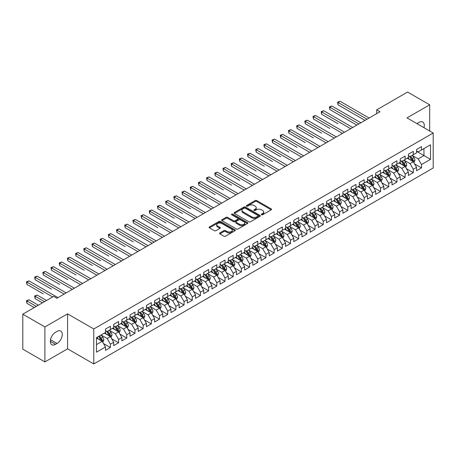 <?xml version="1.0" encoding="UTF-8"?>
<svg xmlns="http://www.w3.org/2000/svg" width="456" height="456" viewBox="0 0 456 456"><rect width="100%" height="100%" fill="white"/><g stroke="black" fill="none" stroke-linecap="round" stroke-linejoin="round"><path stroke-width="0.68" d="M261.55 214.753A0.798 0.462 0 0 0 262.673 214.753L271.212 209.828A1.134 0.655 0 0 0 271.542 209.361A1.134 0.655 0 0 0 271.212 208.899L256.745 200.549A1.134 0.655 0 0 0 255.138 200.549L246.599 205.479A0.798 0.462 0 0 0 246.365 205.804A0.798 0.462 0 0 0 246.599 206.123A0.798 0.462 0 0 0 247.728 206.123L248.833 205.491A3.637 2.098 0 0 1 253.975 205.491L255.178 206.186A3.637 2.098 0 0 1 256.243 207.668A3.637 2.098 0 0 1 255.178 209.156L254.072 209.788A0.798 0.462 0 0 0 253.844 210.113A0.798 0.462 0 0 0 254.072 210.438A0.798 0.462 0 0 0 255.2 210.438L256.306 209.806A3.637 2.098 0 0 1 261.448 209.806L262.65 210.501A3.637 2.098 0 0 1 263.716 211.983A3.637 2.098 0 0 1 262.65 213.471L261.55 214.103A0.798 0.462 0 0 0 261.316 214.428A0.798 0.462 0 0 0 261.55 214.753L261.55 214.103M219.86 232.93A1.134 0.655 0 0 0 219.53 233.392A1.134 0.655 0 0 0 219.86 233.86L223.919 236.202A1.134 0.655 0 0 0 225.526 236.202L235.011 230.725A1.134 0.655 0 0 0 235.342 230.263A1.134 0.655 0 0 0 235.011 229.801L220.544 221.451A1.134 0.655 0 0 0 218.937 221.451L209.458 226.923A1.134 0.655 0 0 0 209.122 227.384A1.134 0.655 0 0 0 209.458 227.852L214.36 230.679A1.134 0.655 0 0 0 215.967 230.679L220.02 228.336A1.134 0.655 0 0 0 220.356 227.875A1.134 0.655 0 0 0 220.02 227.407L217.592 226.005A3.038 1.756 0 0 1 216.703 224.762A3.038 1.756 0 0 1 218.578 223.144A3.038 1.756 0 0 1 221.89 223.525L231.414 229.02A3.038 1.756 0 0 1 232.303 230.263A3.038 1.756 0 0 1 230.428 231.882A3.038 1.756 0 0 1 227.116 231.505L225.526 230.588A1.134 0.655 0 0 0 223.919 230.588L219.86 232.93L219.86 233.86M44.905 326.952L44.905 361.927L67.579 348.834L67.579 313.859L44.905 326.952L22.8 314.19L53.666 296.372L56.937 298.258L379.985 111.748L376.713 109.862L376.713 113.641M67.579 313.859L93.776 328.981L433.2 133.021L433.2 167.996L93.776 363.962L93.776 328.981M429.677 130.986L429.677 104.8L407.003 117.893L433.2 133.021M429.677 104.8L407.573 92.038L376.713 109.862M248.913 221.77A1.134 0.655 0 0 0 250.521 221.77L260 216.298A1.134 0.655 0 0 0 260.336 215.836A1.134 0.655 0 0 0 260 215.369L245.539 207.018A1.134 0.655 0 0 0 243.931 207.018L234.447 212.496A1.134 0.655 0 0 0 234.116 212.958A1.134 0.655 0 0 0 234.447 213.419L248.913 221.77M231.99 214.93A0.798 0.462 0 0 1 232.799 215.038L247.488 223.52L238.021 228.986A1.134 0.655 0 0 1 236.413 228.986L221.952 220.636L226.011 218.31L226.011 217.364L221.952 219.706A1.134 0.655 0 0 0 221.616 220.174A1.134 0.655 0 0 0 221.952 220.636L221.952 219.706M226.011 218.31A1.134 0.655 0 0 1 227.618 218.31L227.618 217.364A1.134 0.655 0 0 0 226.011 217.364M227.618 217.364L233.483 220.75A1.134 0.655 0 0 0 235.091 220.75L237.781 219.199A1.134 0.655 0 0 0 238.112 218.732A1.134 0.655 0 0 0 237.781 218.27L231.676 214.742A0.798 0.462 0 0 1 231.443 214.417A0.798 0.462 0 0 1 231.933 213.995A0.798 0.462 0 0 1 232.799 214.092L247.505 222.585A1.134 0.655 0 0 1 247.836 223.047A1.134 0.655 0 0 1 247.505 223.514L247.505 222.585M416.579 151.312L423.949 155.564L423.949 148.57L430.498 144.791L421.492 149.99L421.492 146.632L416.579 149.465L416.579 152.823L413.307 154.715L413.307 151.358L408.394 154.196L408.394 157.548L405.122 159.44L405.122 156.083L400.208 158.922L400.208 162.279L396.931 164.166L396.931 160.814L392.023 163.647L392.023 167.004L388.746 168.897L388.746 165.539L383.832 168.372L383.832 171.73L380.56 173.622L380.56 170.265L375.647 173.103L375.647 176.455L372.375 178.347L372.375 174.99L367.462 177.829L367.462 181.186L364.184 183.073L364.184 179.715L359.277 182.554L359.277 185.911L355.999 187.798L355.999 184.446L351.086 187.279L351.086 190.636L347.814 192.529L347.814 189.172L342.901 192.005L342.901 195.362L339.623 197.254L339.623 193.897L334.715 196.735L334.715 200.087L331.438 201.98L331.438 198.622L326.524 201.461L326.524 204.818L323.253 206.705L323.253 203.353L318.339 206.186L318.339 209.543L315.067 211.436L315.067 208.078L310.154 210.911L310.154 214.269L306.877 216.161L306.877 212.804L301.969 215.642L301.969 218.994L298.691 220.886L298.691 217.529L293.778 220.368L293.778 223.725L290.506 225.612L290.506 222.254L285.593 225.093L285.593 228.45L282.321 230.337L282.321 226.985L277.408 229.818L277.408 233.176L274.13 235.068L274.13 231.711L269.222 234.544L269.222 237.901L265.945 239.793L265.945 236.436L261.031 239.275L261.031 242.626L257.76 244.519L257.76 241.161L252.846 244L252.846 247.357L249.575 249.244L249.575 245.892L244.661 248.725L244.661 252.082L241.384 253.975L241.384 250.618L236.476 253.45L236.476 256.808L233.198 258.7L233.198 255.343L228.285 258.181L228.285 261.533L225.013 263.425L225.013 260.068L220.1 262.907L220.1 266.264L216.822 268.151L216.822 264.793L211.915 267.632L211.915 270.989L208.637 272.876L208.637 269.524L203.724 272.357L203.724 275.715L200.452 277.607L200.452 274.25L195.538 277.083L195.538 280.44L192.267 282.332L192.267 278.975L187.353 281.814L187.353 285.165L184.076 287.058L184.076 283.7L179.168 286.539L179.168 289.896L175.891 291.783L175.891 288.431L170.977 291.264L170.977 294.622L167.705 296.514L167.705 293.157L162.792 295.99L162.792 299.347L159.52 301.239L159.52 297.882L154.607 300.721L154.607 304.072L151.329 305.965L151.329 302.607L146.422 305.446L146.422 308.803L143.144 310.69L143.144 307.333L138.231 310.171L138.231 313.528L134.959 315.415L134.959 312.064L130.046 314.897L130.046 318.254L126.774 320.146L126.774 316.789L121.86 319.622L121.86 322.979L118.583 324.872L118.583 321.514L113.675 324.353L113.675 327.704L110.398 329.597L110.398 326.239L105.484 329.078L105.484 332.435L96.478 337.634L96.478 352.192L105.484 346.993L102.212 341.322L96.478 338.01M430.498 144.791L430.498 159.349L421.492 164.548L418.22 158.876L412.281 155.445M414.578 163.909L421.492 167.899L421.492 164.548M421.492 167.899L416.579 170.738L416.579 167.38L413.307 169.273L410.029 163.601L404.096 160.176M406.387 168.635L413.307 172.63L413.307 169.273M413.307 172.63L408.394 175.463L408.394 172.106L405.122 173.998L401.844 168.327L395.911 164.901M398.202 173.36L405.122 177.355L405.122 173.998M405.122 177.355L400.208 180.188L400.208 176.837L396.931 178.724L393.659 173.052L387.725 169.626M390.017 178.085L396.931 182.081L396.931 178.724M396.931 182.081L392.023 184.919L392.023 181.562L388.746 183.454L385.474 177.783L379.534 174.352M381.826 182.816L388.746 186.806L388.746 183.454M388.746 186.806L383.832 189.645L383.832 186.287L380.56 188.18L377.283 182.508L371.349 179.083M373.641 187.541L380.56 191.537L380.56 188.18M380.56 191.537L375.647 194.37L375.647 191.013L372.375 192.905L369.098 187.234L363.164 183.808M365.455 192.267L372.375 196.262L372.375 192.905M372.375 196.262L367.462 199.095L367.462 195.744L364.184 197.63L360.913 191.959L354.973 188.533M357.27 196.992L364.184 200.988L364.184 197.63M364.184 200.988L359.277 203.826L359.277 200.469L355.999 202.356L352.727 196.684L346.788 193.258M349.079 201.723L355.999 205.713L355.999 202.356M355.999 205.713L351.086 208.552L351.086 205.194L347.814 207.087L344.536 201.415L338.603 197.984M340.894 206.448L347.814 210.438L347.814 207.087M347.814 210.438L342.901 213.277L342.901 209.92L339.623 211.812L336.351 206.14L330.418 202.715M332.709 211.174L339.623 215.169L339.623 211.812M339.623 215.169L334.715 218.002L334.715 214.645L331.438 216.537L328.166 210.866L322.227 207.44M324.524 215.899L331.438 219.895L331.438 216.537M331.438 219.895L326.524 222.727L326.524 219.376L323.253 221.263L319.975 215.591L314.041 212.165M316.333 220.624L323.253 224.62L323.253 221.263M323.253 224.62L318.339 227.458L318.339 224.101L315.067 225.994L311.79 220.322L305.856 216.891M308.148 225.355L315.067 229.345L315.067 225.994M315.067 229.345L310.154 232.184L310.154 228.826L306.877 230.719L303.605 225.047L297.671 221.622M299.962 230.08L306.877 234.076L306.877 230.719M306.877 234.076L301.969 236.909L301.969 233.552L298.691 235.444L295.42 229.773L289.48 226.347M291.777 234.806L298.691 238.801L298.691 235.444M298.691 238.801L293.778 241.634L293.778 238.283L290.506 240.169L287.229 234.498L281.295 231.072M283.586 239.531L290.506 243.527L290.506 240.169M290.506 243.527L285.593 246.365L285.593 243.008L282.321 244.895L279.043 239.223L273.11 235.798M275.401 244.262L282.321 248.252L282.321 244.895M282.321 248.252L277.408 251.091L277.408 247.733L274.13 249.626L270.858 243.954L264.925 240.523M267.216 248.987L274.13 252.977L274.13 249.626M274.13 252.977L269.222 255.816L269.222 252.459L265.945 254.351L262.673 248.68L256.734 245.254M259.025 253.713L265.945 257.708L265.945 254.351M265.945 257.708L261.031 260.541L261.031 257.184L257.76 259.076L254.482 253.405L248.548 249.979M250.84 258.438L257.76 262.434L257.76 259.076M257.76 262.434L252.846 265.267L252.846 261.915L249.575 263.802L246.297 258.13L240.363 254.704M242.655 263.163L249.575 267.159L249.575 263.802M249.575 267.159L244.661 269.998L244.661 266.64L241.384 268.533L238.112 262.861L232.172 259.43M234.469 267.894L241.384 271.884L241.384 268.533M241.384 271.884L236.476 274.723L236.476 271.366L233.198 273.258L229.927 267.586L223.987 264.161M226.279 272.62L233.198 276.615L233.198 273.258M233.198 276.615L228.285 279.448L228.285 276.091L225.013 277.983L221.736 272.312L215.802 268.886M218.093 277.345L225.013 281.341L225.013 277.983M225.013 281.341L220.1 284.173L220.1 280.822L216.822 282.709L213.55 277.037L207.617 273.611M209.908 282.07L216.822 286.066L216.822 282.709M216.822 286.066L211.915 288.904L211.915 285.547L208.637 287.434L205.365 281.762L199.426 278.337M201.723 286.801L208.637 290.791L208.637 287.434M208.637 290.791L203.724 293.63L203.724 290.272L200.452 292.165L197.174 286.493L191.241 283.062M193.532 291.526L200.452 295.517L200.452 292.165M200.452 295.517L195.538 298.355L195.538 294.998L192.267 296.89L188.989 291.219L183.055 287.793M185.347 296.252L192.267 300.248L192.267 296.89M192.267 300.248L187.353 303.08L187.353 299.723L184.076 301.615L180.804 295.944L174.87 292.518M177.162 300.977L184.076 304.973L184.076 301.615M184.076 304.973L179.168 307.806L179.168 304.454L175.891 306.341L172.619 300.669L166.679 297.244M168.976 305.702L175.891 309.698L175.891 306.341M175.891 309.698L170.977 312.537L170.977 309.179L167.705 311.072L164.428 305.395L158.494 301.969M160.786 310.433L167.705 314.423L167.705 311.072M167.705 314.423L162.792 317.262L162.792 313.905L159.52 315.797L156.243 310.126L150.309 306.7M152.6 315.159L159.52 319.154L159.52 315.797M159.52 319.154L154.607 321.987L154.607 318.63L151.329 320.522L148.057 314.851L142.124 311.425M144.415 319.884L151.329 323.88L151.329 320.522M151.329 323.88L146.422 326.713L146.422 323.361L143.144 325.248L139.872 319.576L133.933 316.15M136.224 324.609L143.144 328.605L143.144 325.248M143.144 328.605L138.231 331.444L138.231 328.086L134.959 329.973L131.681 324.301L125.748 320.876M128.039 329.34L134.959 333.33L134.959 329.973M134.959 333.33L130.046 336.169L130.046 332.812L126.774 334.704L123.496 329.032L117.562 325.601M119.854 334.066L126.774 338.056L126.774 334.704M126.774 338.056L121.86 340.894L121.86 337.537L118.583 339.429L115.311 333.758L109.372 330.332M111.669 338.791L118.583 342.787L118.583 339.429M118.583 342.787L113.675 345.619L113.675 342.262L110.398 344.155L107.126 338.483L101.186 335.057M103.478 343.516L110.398 347.512L110.398 344.155M110.398 347.512L105.484 350.345L105.484 346.993M105.484 330.543L107.126 331.489L110.398 329.597M96.478 344.628L102.212 341.322M113.675 325.818L115.311 326.764L118.583 324.872M107.126 338.483L110.398 336.591L104.338 333.097M113.675 342.262L110.398 336.591M121.86 321.087L123.496 322.033L126.774 320.146M115.311 333.758L118.583 331.865L112.524 328.366M121.86 337.537L118.583 331.865M130.046 316.361L131.681 317.308L134.959 315.415M123.496 329.032L126.774 327.14L120.715 323.64M130.046 332.812L126.774 327.14M138.231 311.636L139.872 312.582L143.144 310.69M131.681 324.301L134.959 322.415L128.9 318.915M138.231 328.086L134.959 322.415M146.422 306.911L148.057 307.857L151.329 305.965M139.872 319.576L143.144 317.684L137.085 314.19M146.422 323.361L143.144 317.684M154.607 302.185L156.243 303.126L159.52 301.239M148.057 314.851L151.329 312.958L145.276 309.464M154.607 318.63L151.329 312.958M162.792 297.454L164.428 298.401L167.705 296.514M156.243 310.126L159.52 308.233L153.461 304.733M162.792 313.905L159.52 308.233M170.977 292.729L172.619 293.675L175.891 291.783M164.428 305.395L167.705 303.508L161.646 300.008M170.977 309.179L167.705 303.508M179.168 288.004L180.804 288.95L184.076 287.058M172.619 300.669L175.891 298.783L169.831 295.283M179.168 304.454L175.891 298.783M187.353 283.279L188.989 284.225L192.267 282.332M180.804 295.944L184.076 294.052L178.022 290.557M187.353 299.723L184.076 294.052M195.538 278.553L197.174 279.494L200.452 277.607M188.989 291.219L192.267 289.326L186.208 285.832M195.538 294.998L192.267 289.326M203.724 273.822L205.365 274.768L208.637 272.876M197.174 286.493L200.452 284.601L194.393 281.101M203.724 290.272L200.452 284.601M211.915 269.097L213.55 270.043L216.822 268.151M205.365 281.762L208.637 279.876L202.578 276.376M211.915 285.547L208.637 279.876M220.1 264.372L221.736 265.318L225.013 263.425M213.55 277.037L216.822 275.145L210.769 271.651M220.1 280.822L216.822 275.145M228.285 259.646L229.927 260.587L233.198 258.7M221.736 272.312L225.013 270.419L218.954 266.925M228.285 276.091L225.013 270.419M236.476 254.915L238.112 255.862L241.384 253.975M229.927 267.586L233.198 265.694L227.139 262.194M236.476 271.366L233.198 265.694M244.661 250.19L246.297 251.136L249.575 249.244M238.112 262.861L241.384 260.969L235.325 257.469M244.661 266.64L241.384 260.969M252.846 245.465L254.482 246.411L257.76 244.519M246.297 258.13L249.575 256.243L243.515 252.744M252.846 261.915L249.575 256.243M261.031 240.739L262.673 241.686L265.945 239.793M254.482 253.405L257.76 251.512L251.701 248.018M261.031 257.184L257.76 251.512M269.222 236.014L270.858 236.955L274.13 235.068M262.673 248.68L265.945 246.787L259.886 243.293M269.222 252.459L265.945 246.787M277.408 231.283L279.043 232.229L282.321 230.337M270.858 243.954L274.13 242.062L268.071 238.562M277.408 247.733L274.13 242.062M285.593 226.558L287.229 227.504L290.506 225.612M279.043 239.223L282.321 237.337L276.262 233.837M285.593 243.008L282.321 237.337M293.778 221.833L295.42 222.779L298.691 220.886M287.229 234.498L290.506 232.606L284.447 229.111M293.778 238.283L290.506 232.606M301.969 217.107L303.605 218.048L306.877 216.161M295.42 229.773L298.691 227.88L292.632 224.386M301.969 233.552L298.691 227.88M310.154 212.376L311.79 213.322L315.067 211.436M303.605 225.047L306.877 223.155L300.823 219.655M310.154 228.826L306.877 223.155M318.339 207.651L319.975 208.597L323.253 206.705M311.79 220.322L315.067 218.43L309.008 214.93M318.339 224.101L315.067 218.43M326.524 202.926L328.166 203.872L331.438 201.98M319.975 215.591L323.253 213.704L317.194 210.205M326.524 219.376L323.253 213.704M334.715 198.2L336.351 199.147L339.623 197.254M328.166 210.866L331.438 208.973L325.379 205.479M334.715 214.645L331.438 208.973M342.901 193.475L344.536 194.416L347.814 192.529M336.351 206.14L339.623 204.248L333.57 200.754M342.901 209.92L339.623 204.248M351.086 188.744L352.727 189.69L355.999 187.798M344.536 201.415L347.814 199.523L341.755 196.023M351.086 205.194L347.814 199.523M359.277 184.019L360.913 184.965L364.184 183.073M352.727 196.684L355.999 194.797L349.94 191.298M359.277 200.469L355.999 194.797M367.462 179.293L369.098 180.24L372.375 178.347M360.913 191.959L364.184 190.072L358.125 186.572M367.462 195.744L364.184 190.072M375.647 174.568L377.283 175.509L380.56 173.622M369.098 187.234L372.375 185.341L366.316 181.847M375.647 191.013L372.375 185.341M383.832 169.837L385.474 170.783L388.746 168.897M377.283 182.508L380.56 180.616L374.501 177.116M383.832 186.287L380.56 180.616M392.023 165.112L393.659 166.058L396.931 164.166M385.474 177.783L388.746 175.891L382.687 172.391M392.023 181.562L388.746 175.891M400.208 160.387L401.844 161.333L405.122 159.44M393.659 173.052L396.931 171.165L390.872 167.665M400.208 176.837L396.931 171.165M408.394 155.661L410.029 156.607L413.307 154.715M401.844 168.327L405.122 166.434L399.063 162.94M408.394 172.106L405.122 166.434M416.579 150.936L418.22 151.876L421.492 149.99M410.029 163.601L413.307 161.709L407.248 158.215M416.579 167.38L413.307 161.709M22.8 314.19L22.8 349.165L44.905 361.927M67.579 348.834L93.776 363.962M418.22 158.876L423.949 155.564L430.498 159.349M423.955 127.68A7.41 4.281 120 0 0 422.74 122.02A7.41 4.281 120 0 0 419.035 122.385L417.565 123.234A7.41 4.281 120 0 0 416.944 123.633M55.546 332.242A7.41 4.281 120 0 0 50.707 338.774A7.41 4.281 120 0 0 51.841 344.713A7.41 4.281 120 0 0 55.546 344.343L57.023 343.493A7.41 4.281 120 0 0 61.862 336.961A7.41 4.281 120 0 0 60.728 331.027A7.41 4.281 120 0 0 57.023 331.392L55.546 332.242M261.864 214.867L262.65 214.411A3.637 2.098 0 0 0 263.716 212.929L263.716 211.983M256.243 207.668L256.243 208.614A3.637 2.098 0 0 1 255.178 210.096L254.391 210.552M271.195 209.834L256.745 201.495A1.134 0.655 0 0 0 255.138 201.495L246.918 206.237M259.988 216.309L245.539 207.964A1.134 0.655 0 0 0 243.931 207.964L234.464 213.431M257.993 216.161A0.798 0.462 0 0 0 258.227 215.836A0.798 0.462 0 0 0 257.993 215.511L245.294 208.181A0.798 0.462 0 0 0 244.171 208.181L243.002 208.854A3.637 2.098 0 0 0 241.942 210.336A3.637 2.098 0 0 0 243.002 211.823L251.683 216.834A3.637 2.098 0 0 0 256.825 216.834L257.993 216.161L257.993 217.102A0.798 0.462 0 0 0 258.227 216.777L258.227 215.836M241.942 210.336L241.942 211.282A3.637 2.098 0 0 0 243.002 212.764L243.002 211.823M257.993 217.102L256.825 217.774A3.637 2.098 0 0 1 251.683 217.774L243.002 212.764M227.618 218.31L233.483 221.696A1.134 0.655 0 0 0 235.091 221.696L237.781 220.145A1.134 0.655 0 0 0 238.112 219.678L238.112 218.732M239.571 224.266A3.038 1.756 0 0 0 242.883 224.648A3.038 1.756 0 0 0 244.758 223.024A3.038 1.756 0 0 0 243.869 221.787L240.511 219.849A1.134 0.655 0 0 0 238.904 219.849L236.214 221.399A1.134 0.655 0 0 0 235.883 221.867A1.134 0.655 0 0 0 236.214 222.328L239.571 224.266L239.571 225.213A3.038 1.756 0 0 0 242.883 225.595A3.038 1.756 0 0 0 244.758 223.97L244.758 223.024M235.883 221.867L235.883 222.813A1.134 0.655 0 0 0 236.214 223.275L236.214 222.328M239.571 225.213L236.214 223.275M232.303 230.263L232.303 231.209A3.038 1.756 0 0 1 230.428 232.828A3.038 1.756 0 0 1 227.116 232.452L225.526 231.534A1.134 0.655 0 0 0 223.919 231.534L219.877 233.865M216.703 224.762L216.703 225.709A3.038 1.756 0 0 0 217.592 226.951L217.592 226.005M220.02 227.407L220.02 228.336L217.592 226.951M234.994 230.736L220.544 222.391A1.134 0.655 0 0 0 218.937 222.391L209.469 227.857M413.911 162.758L414.926 160.284A3.067 1.773 -120 0 0 413.945 157.668L412.207 155.348M409.437 159.475L408.114 157.713M338.016 123.724L321.64 114.268L321.64 111.908L323.686 110.722L352.722 127.492M412.726 161.378L413.273 160.415A3.067 1.773 -120 0 0 412.395 158.568L410.651 156.248M409.659 156.391L411.808 159.258A1.562 0.901 60 0 1 412.093 159.731L413.273 160.415M409.123 156.077L411.409 159.133A3.067 1.773 60 0 1 412.287 160.979L412.349 161.156M367.051 119.215L338.016 102.452L340.062 101.272L369.098 118.036M365.005 120.401L338.016 104.817L338.016 102.452L337.565 102.195L340.062 101.272M338.016 104.817L337.565 102.195M405.726 167.489L406.741 165.009A3.067 1.773 -120 0 0 405.76 162.399L404.022 160.073M401.251 164.206L399.929 162.439M329.825 128.449L313.454 118.993L313.454 116.633L315.501 115.453L344.536 132.217M404.54 166.104L405.082 165.14A3.067 1.773 -120 0 0 404.204 163.294L402.466 160.974M401.474 161.116L403.623 163.983A1.562 0.901 60 0 1 403.908 164.462L405.082 165.14M400.932 160.808L403.224 163.864A3.067 1.773 60 0 1 404.101 165.705L404.164 165.887M397.541 172.214L398.555 169.735A3.067 1.773 -120 0 0 397.575 167.124L395.837 164.804M393.066 168.931L391.744 167.164M321.64 133.175L305.263 123.724L305.263 121.359L307.315 120.179L336.351 136.942M396.355 170.829L396.897 169.866A3.067 1.773 -120 0 0 396.019 168.019L394.28 165.699M393.289 165.841L395.437 168.714A1.562 0.901 60 0 1 395.717 169.187L396.897 169.866M392.747 165.534L395.038 168.589A3.067 1.773 60 0 1 395.916 170.436L395.979 170.612M358.866 123.946L329.825 107.177L331.871 105.997L360.913 122.761M356.82 125.126L329.825 109.543L329.825 107.177L329.375 106.921L331.871 105.997M329.825 109.543L329.375 106.921M350.675 128.672L321.189 111.646L323.686 110.722M321.64 114.268L321.189 111.646M389.35 176.939L390.364 174.46A3.067 1.773 -120 0 0 389.39 171.849L387.651 169.529M384.875 173.656L383.553 171.889M313.454 137.9L297.078 128.449L297.078 126.084L299.125 124.904L328.166 141.668M388.17 175.554L388.712 174.591A3.067 1.773 -120 0 0 387.834 172.75L386.095 170.424M385.098 170.572L387.247 173.44A1.562 0.901 60 0 1 387.532 173.913L388.712 174.591M384.562 170.259L386.848 173.314A3.067 1.773 60 0 1 387.725 175.161L387.788 175.338M381.165 181.665L382.179 179.191A3.067 1.773 -120 0 0 381.199 176.575L379.46 174.255M376.69 178.381L375.368 176.62M305.263 142.631L288.893 133.175L288.893 130.815L290.939 129.629L319.975 146.393M379.979 180.285L380.526 179.322A3.067 1.773 -120 0 0 379.643 177.475L377.904 175.155M376.912 175.298L379.061 178.165A1.562 0.901 60 0 1 379.346 178.638L380.526 179.322M376.377 174.984L378.662 178.04A3.067 1.773 60 0 1 379.54 179.886L379.603 180.063M342.49 133.397L313.004 116.371L315.501 115.453M313.454 118.993L313.004 116.371M334.305 138.122L304.813 121.096L307.315 120.179M305.263 123.724L304.813 121.096M372.979 186.39L373.994 183.916A3.067 1.773 -120 0 0 373.014 181.3L371.275 178.98M368.505 183.107L367.183 181.345M297.078 147.356L280.708 137.9L280.708 135.54L282.754 134.355L311.79 151.124M371.794 185.011L372.335 184.047A3.067 1.773 -120 0 0 371.458 182.2L369.719 179.881M368.727 180.023L370.876 182.89A1.562 0.901 60 0 1 371.161 183.363L372.335 184.047M368.186 179.71L370.477 182.77A3.067 1.773 60 0 1 371.355 184.612L371.418 184.788M326.12 142.853L296.628 125.827L299.125 124.904M297.078 128.449L296.628 125.827M364.794 191.121L365.809 188.641A3.067 1.773 -120 0 0 364.828 186.031L363.09 183.705M360.32 187.838L358.997 186.071M288.893 152.082L272.517 142.631L272.517 140.266L274.563 139.086L303.605 155.849M363.609 189.736L364.15 188.773A3.067 1.773 -120 0 0 363.272 186.926L361.534 184.606M360.542 184.748L362.691 187.615A1.562 0.901 60 0 1 362.97 188.094L364.15 188.773M360.001 184.441L362.292 187.496A3.067 1.773 60 0 1 363.17 189.343L363.232 189.519M317.929 147.579L288.443 130.553L290.939 129.629M288.893 133.175L288.443 130.553M356.603 195.846L357.618 193.367A3.067 1.773 -120 0 0 356.643 190.756L354.899 188.436M352.129 192.563L350.806 190.796M280.708 156.807L264.332 147.356L264.332 144.991L266.378 143.811L295.42 160.575M355.423 194.461L355.965 193.498A3.067 1.773 -120 0 0 355.087 191.651L353.349 189.331M352.351 189.479L354.5 192.346A1.562 0.901 60 0 1 354.785 192.82L355.965 193.498M351.815 189.166L354.101 192.221A3.067 1.773 60 0 1 354.979 194.068L355.042 194.245M348.418 200.572L349.433 198.092A3.067 1.773 -120 0 0 348.452 195.481L346.714 193.162M343.944 197.288L342.621 195.521M272.517 161.538L256.147 152.082L256.147 149.716L258.193 148.536L287.229 165.3M347.233 199.186L347.774 198.223A3.067 1.773 -120 0 0 346.896 196.382L345.158 194.056M344.166 194.205L346.315 197.072A1.562 0.901 60 0 1 346.6 197.545L347.774 198.223M343.625 193.891L345.916 196.946A3.067 1.773 60 0 1 346.794 198.793L346.856 198.97M340.233 205.297L341.248 202.823A3.067 1.773 -120 0 0 340.267 200.207L338.529 197.887M335.758 202.014L334.436 200.252M264.332 166.263L247.961 156.807L247.961 154.447L250.008 153.262L279.043 170.031M339.047 203.917L339.589 202.954A3.067 1.773 -120 0 0 338.711 201.107L336.973 198.787M335.981 198.93L338.13 201.797A1.562 0.901 60 0 1 338.415 202.27L339.589 202.954M335.439 198.616L337.731 201.672A3.067 1.773 60 0 1 338.608 203.518L338.671 203.695M332.048 210.022L333.062 207.548A3.067 1.773 -120 0 0 332.082 204.938L330.343 202.612M327.568 206.745L326.251 204.978M256.147 170.989L239.77 161.532L239.77 159.172L241.817 157.993L270.858 174.756M330.862 208.643L331.404 207.679A3.067 1.773 -120 0 0 330.526 205.833L328.787 203.513M327.796 203.655L329.939 206.522A1.562 0.901 60 0 1 330.224 207.001L331.404 207.679M327.254 203.347L329.545 206.403A3.067 1.773 60 0 1 330.423 208.244L330.48 208.426M323.857 214.753L324.872 212.274A3.067 1.773 -120 0 0 323.897 209.663L322.153 207.343M319.382 211.47L318.06 209.703M247.961 175.714L231.585 166.263L231.585 163.898L233.632 162.718L262.673 179.482M322.677 213.368L323.218 212.405A3.067 1.773 -120 0 0 322.341 210.558L320.602 208.238M319.605 208.381L321.754 211.253A1.562 0.901 60 0 1 322.039 211.726L323.218 212.405M319.069 208.073L321.355 211.128A3.067 1.773 60 0 1 322.232 212.975L322.295 213.151M315.672 219.478L316.686 216.999A3.067 1.773 -120 0 0 315.706 214.388L313.967 212.069M311.197 216.195L309.875 214.428M239.77 180.439L223.4 170.989L223.4 168.623L225.446 167.443L254.482 184.207M314.486 218.093L315.028 217.13A3.067 1.773 -120 0 0 314.15 215.289L312.411 212.963M311.419 213.112L313.568 215.979A1.562 0.901 60 0 1 313.853 216.452L315.028 217.13M310.878 212.798L313.169 215.853A3.067 1.773 60 0 1 314.047 217.7L314.11 217.877M307.486 224.204L308.501 221.73A3.067 1.773 -120 0 0 307.521 219.114L305.782 216.794M303.012 220.921L301.69 219.159M231.585 185.17L215.215 175.714L215.215 173.354L217.261 172.168L246.297 188.932M306.301 222.819L306.842 221.861A3.067 1.773 -120 0 0 305.965 220.014L304.226 217.694M303.234 217.837L305.383 220.704A1.562 0.901 60 0 1 305.662 221.177L306.842 221.861M302.693 217.523L304.984 220.579A3.067 1.773 60 0 1 305.862 222.425L305.925 222.602M299.296 228.929L300.31 226.455A3.067 1.773 -120 0 0 299.335 223.839L297.597 221.519M294.821 225.646L293.499 223.885M223.4 189.895L207.024 180.439L207.024 178.079L209.07 176.894L238.112 193.663M298.116 227.55L298.657 226.586A3.067 1.773 -120 0 0 297.779 224.74L296.041 222.42M295.049 222.562L297.192 225.429A1.562 0.901 60 0 1 297.477 225.902L298.657 226.586M294.508 222.249L296.793 225.31A3.067 1.773 60 0 1 297.677 227.151L297.734 227.327M291.11 233.66L292.125 231.181A3.067 1.773 -120 0 0 291.145 228.57L289.406 226.244M286.636 230.377L285.313 228.61M215.215 194.621L198.839 185.17L198.839 182.805L200.885 181.625L229.927 198.388M289.925 232.275L290.472 231.312A3.067 1.773 -120 0 0 289.594 229.465L287.85 227.145M286.858 227.287L289.007 230.155A1.562 0.901 60 0 1 289.292 230.633L290.472 231.312M286.322 226.98L288.608 230.035A3.067 1.773 60 0 1 289.486 231.882L289.549 232.058M309.744 152.304L280.258 135.278L282.754 134.355M280.708 137.9L280.258 135.278M301.558 157.029L272.067 140.003L274.563 139.086M272.517 142.631L272.067 140.003M293.373 161.755L263.881 144.734L266.378 143.811M264.332 147.356L263.881 144.734M285.182 166.486L255.696 149.46L258.193 148.536M256.147 152.082L255.696 149.46M276.997 171.211L247.511 154.185L250.008 153.262M247.961 156.807L247.511 154.185M268.812 175.936L239.32 158.91L241.817 157.993M239.77 161.532L239.32 158.91M260.627 180.661L231.135 163.636L233.632 162.718M231.585 166.263L231.135 163.636M252.436 185.392L222.95 168.367L225.446 167.443M223.4 170.989L222.95 168.367M244.251 190.118L214.765 173.092L217.261 172.168M215.215 175.714L214.765 173.092M282.925 238.385L283.94 235.906A3.067 1.773 -120 0 0 282.959 233.295L281.221 230.975M278.451 235.102L277.128 233.335M207.024 199.346L190.654 189.895L190.654 187.53L192.7 186.35L221.736 203.114M281.74 237L282.281 236.037A3.067 1.773 -120 0 0 281.403 234.19L279.665 231.87M278.673 232.018L280.822 234.886A1.562 0.901 60 0 1 281.107 235.359L282.281 236.037M278.131 231.705L280.423 234.76A3.067 1.773 60 0 1 281.301 236.607L281.363 236.784M236.065 194.843L206.574 177.817L209.07 176.894M207.024 180.439L206.574 177.817M274.74 243.111L275.755 240.631A3.067 1.773 -120 0 0 274.774 238.021L273.036 235.701M270.265 239.827L268.943 238.06M198.839 204.077L182.463 194.621L182.463 192.255L184.515 191.075L213.55 207.839M273.554 241.726L274.096 240.762A3.067 1.773 -120 0 0 273.218 238.921L271.48 236.596M270.488 236.744L272.637 239.611A1.562 0.901 60 0 1 272.916 240.084L274.096 240.762M269.946 236.43L272.238 239.485A3.067 1.773 60 0 1 273.115 241.332L273.178 241.509M227.875 199.568L198.388 182.542L200.885 181.625M198.839 185.17L198.388 182.542M266.549 247.836L267.564 245.362A3.067 1.773 -120 0 0 266.589 242.746L264.85 240.426M262.075 244.553L260.752 242.791M190.654 208.802L174.277 199.346L174.277 196.986L176.324 195.801L205.365 212.57M265.369 246.457L265.911 245.493A3.067 1.773 -120 0 0 265.033 243.646L263.294 241.327M262.297 241.469L264.446 244.336A1.562 0.901 60 0 1 264.731 244.809L265.911 245.493M261.761 241.156L264.047 244.211A3.067 1.773 60 0 1 264.925 246.058L264.987 246.234M219.689 204.294L190.203 187.273L192.7 186.35M190.654 189.895L190.203 187.273M258.364 252.561L259.378 250.087A3.067 1.773 -120 0 0 258.398 247.477L256.66 245.151M253.889 249.278L252.567 247.517M182.463 213.528L166.092 204.071L166.092 201.712L168.139 200.532L197.174 217.295M257.178 251.182L257.725 250.219A3.067 1.773 -120 0 0 256.842 248.372L255.103 246.052M254.112 246.194L256.261 249.061A1.562 0.901 60 0 1 256.546 249.54L257.725 250.219M253.576 245.887L255.862 248.942A3.067 1.773 60 0 1 256.739 250.783L256.802 250.965M211.504 209.025L182.012 191.999L184.515 191.075M182.463 194.621L182.012 191.999M250.179 257.292L251.193 254.813A3.067 1.773 -120 0 0 250.213 252.202L248.474 249.882M245.704 254.009L244.382 252.242M174.277 218.253L157.907 208.802L157.907 206.437L159.953 205.257L188.989 222.021M248.993 255.907L249.535 254.944A3.067 1.773 -120 0 0 248.657 253.097L246.918 250.777M245.926 250.92L248.075 253.787A1.562 0.901 60 0 1 248.36 254.266L249.535 254.944M245.385 250.612L247.676 253.667A3.067 1.773 60 0 1 248.554 255.514L248.617 255.691M203.319 213.75L173.827 196.724L176.324 195.801M174.277 199.346L173.827 196.724M241.993 262.018L243.008 259.538A3.067 1.773 -120 0 0 242.028 256.927L240.289 254.608M237.519 258.734L236.197 256.967M166.092 222.978L149.716 213.528L149.716 211.162L151.762 209.982L180.804 226.746M240.808 260.632L241.349 259.669A3.067 1.773 -120 0 0 240.472 257.828L238.733 255.502M237.741 255.651L239.89 258.518A1.562 0.901 60 0 1 240.169 258.991L241.349 259.669M237.2 255.337L239.491 258.392A3.067 1.773 60 0 1 240.369 260.239L240.432 260.416M195.128 218.475L165.642 201.449L168.139 200.532M166.092 204.071L165.642 201.449M233.803 266.743L234.817 264.269A3.067 1.773 -120 0 0 233.842 261.653L232.098 259.333M229.328 263.46L228.006 261.698M157.907 227.709L141.531 218.253L141.531 215.893L143.577 214.708L172.619 231.471M232.623 265.358L233.164 264.4A3.067 1.773 -120 0 0 232.286 262.553L230.548 260.233M229.55 260.376L231.699 263.243A1.562 0.901 60 0 1 231.984 263.716L233.164 264.4M229.015 260.062L231.3 263.118A3.067 1.773 60 0 1 232.178 264.964L232.241 265.141M186.943 223.201L157.457 206.175L159.953 205.257M157.907 208.802L157.457 206.175M225.617 271.468L226.632 268.994A3.067 1.773 -120 0 0 225.652 266.378L223.913 264.058M221.143 268.185L219.82 266.424M149.716 232.435L133.346 222.978L133.346 220.618L135.392 219.433L164.428 236.202M224.432 270.089L224.973 269.125A3.067 1.773 -120 0 0 224.095 267.279L222.357 264.959M221.365 265.101L223.514 267.968A1.562 0.901 60 0 1 223.799 268.441L224.973 269.125M220.824 264.788L223.115 267.849A3.067 1.773 60 0 1 223.993 269.69L224.056 269.866M178.758 227.932L149.266 210.906L151.762 209.982M149.716 213.528L149.266 210.906M217.432 276.199L218.447 273.72A3.067 1.773 -120 0 0 217.466 271.109L215.728 268.784M212.958 272.916L211.635 271.149M141.531 237.16L152.15 243.293M216.247 274.814L216.788 273.851A3.067 1.773 -120 0 0 215.91 272.004L214.172 269.684M213.18 269.827L215.329 272.694A1.562 0.901 60 0 1 215.614 273.172L216.788 273.851M212.638 269.519L214.93 272.574A3.067 1.773 60 0 1 215.808 274.415L215.87 274.597M170.572 232.657L141.081 215.631L143.577 214.708M141.531 218.253L141.081 215.631M209.247 280.924L210.262 278.445A3.067 1.773 -120 0 0 209.281 275.834L207.543 273.514M204.767 277.641L203.45 275.874M133.346 241.885L116.97 232.435L116.97 230.069L119.016 228.889L148.057 245.653M208.061 279.539L208.603 278.576A3.067 1.773 -120 0 0 207.725 276.729L205.987 274.409M204.995 274.558L207.138 277.425A1.562 0.901 60 0 1 207.423 277.898L208.603 278.576M204.453 274.244L206.745 277.299A3.067 1.773 60 0 1 207.622 279.146L207.685 279.323M162.382 237.382L132.895 220.356L135.392 219.433M133.346 222.978L132.895 220.356M201.056 285.65L202.071 283.17A3.067 1.773 -120 0 0 201.096 280.56L199.352 278.24M196.582 282.367L195.259 280.6M125.161 246.61L108.784 237.16L108.784 234.794L110.831 233.614L139.872 250.378M199.876 284.265L200.418 283.301A3.067 1.773 -120 0 0 199.54 281.46L197.801 279.135M196.804 279.283L198.953 282.15A1.562 0.901 60 0 1 199.238 282.623L200.418 283.301M196.268 278.969L198.554 282.025A3.067 1.773 60 0 1 199.432 283.871L199.494 284.048M154.196 242.107L125.161 225.344L127.207 224.164L156.243 240.928M152.15 243.287L125.161 227.709L125.161 225.344L124.71 225.082L127.207 224.164M125.161 227.709L124.71 225.082M192.871 290.375L193.885 287.901A3.067 1.773 -120 0 0 192.905 285.285L191.167 282.965M188.396 287.092L187.074 285.331M116.97 251.341L100.599 241.885L100.599 239.525L102.646 238.34L131.681 255.109M191.685 288.996L192.227 288.032A3.067 1.773 -120 0 0 191.349 286.186L189.61 283.866M188.619 284.008L190.768 286.875A1.562 0.901 60 0 1 191.053 287.348L192.227 288.032M188.077 283.695L190.369 286.75A3.067 1.773 60 0 1 191.246 288.597L191.309 288.773M146.011 246.833L116.519 229.813L119.016 228.889M116.97 232.435L116.519 229.813M184.686 295.1L185.7 292.627A3.067 1.773 -120 0 0 184.72 290.016L182.981 287.69M180.211 291.817L178.889 290.056M108.784 256.067L92.414 246.61L92.414 244.251L94.46 243.071L123.496 259.834M183.5 293.721L184.042 292.758A3.067 1.773 -120 0 0 183.164 290.911L181.425 288.591M180.433 288.733L182.582 291.601A1.562 0.901 60 0 1 182.862 292.079L184.042 292.758M179.892 288.426L182.183 291.481A3.067 1.773 60 0 1 183.061 293.322L183.124 293.504M137.826 251.564L108.334 234.538L110.831 233.614M108.784 237.16L108.334 234.538M176.495 299.831L177.509 297.352A3.067 1.773 -120 0 0 176.535 294.741L174.796 292.416M172.02 296.548L170.698 294.781M100.599 260.792L84.223 251.341L84.223 248.976L86.269 247.796L115.311 264.56M175.315 298.446L175.856 297.483A3.067 1.773 -120 0 0 174.979 295.636L173.24 293.316M172.248 293.459L174.391 296.326A1.562 0.901 60 0 1 174.676 296.805L175.856 297.483M171.707 293.151L173.992 296.206A3.067 1.773 60 0 1 174.876 298.053L174.933 298.23M129.635 256.289L100.149 239.263L102.646 238.34M100.599 241.885L100.149 239.263M168.31 304.557L169.324 302.077A3.067 1.773 -120 0 0 168.344 299.467L166.605 297.147M163.835 301.273L162.513 299.507M92.414 265.517L76.038 256.067L76.038 253.701L78.084 252.521L107.126 269.285M167.124 303.172L167.671 302.208A3.067 1.773 -120 0 0 166.793 300.367L165.049 298.042M164.057 298.19L166.206 301.057A1.562 0.901 60 0 1 166.491 301.53L167.671 302.208M163.522 297.876L165.807 300.932A3.067 1.773 60 0 1 166.685 302.778L166.748 302.955M121.45 261.014L91.964 243.988L94.46 243.071M92.414 246.61L91.964 243.988M160.124 309.282L161.139 306.808A3.067 1.773 -120 0 0 160.159 304.192L158.42 301.872M155.65 305.999L154.327 304.237M84.223 270.248L67.853 260.792L67.853 258.427L69.899 257.247L98.935 274.01M158.939 307.897L159.48 306.939A3.067 1.773 -120 0 0 158.602 305.092L156.864 302.767M155.872 302.915L158.021 305.782A1.562 0.901 60 0 1 158.306 306.255L159.48 306.939M155.331 302.602L157.622 305.657A3.067 1.773 60 0 1 158.5 307.504L158.563 307.68M113.265 265.74L83.773 248.714L86.269 247.796M84.223 251.341L83.773 248.714M151.939 314.007L152.954 311.533A3.067 1.773 -120 0 0 151.973 308.917L150.235 306.597M147.465 310.724L146.142 308.963M76.038 274.974L59.668 265.517L59.668 263.158L61.714 261.972L90.75 278.741M150.754 312.628L151.295 311.665A3.067 1.773 -120 0 0 150.417 309.818L148.679 307.498M147.687 307.64L149.836 310.507A1.562 0.901 60 0 1 150.115 310.981L151.295 311.665M147.145 307.327L149.437 310.388A3.067 1.773 60 0 1 150.315 312.229L150.377 312.406M105.074 270.471L75.588 253.445L78.084 252.521M76.038 256.067L75.588 253.445M143.748 318.738L144.763 316.259A3.067 1.773 -120 0 0 143.788 313.648L142.05 311.323M139.274 315.455L137.951 313.688M67.853 279.699L51.477 270.248L51.477 267.883L53.523 266.703L82.564 283.467M142.568 317.353L143.11 316.39A3.067 1.773 -120 0 0 142.232 314.543L140.494 312.223M139.502 312.366L141.645 315.233A1.562 0.901 60 0 1 141.93 315.712L143.11 316.39M138.96 312.058L141.246 315.113A3.067 1.773 60 0 1 142.124 316.954L142.186 317.137M96.889 275.196L67.402 258.17L69.899 257.247M67.853 260.792L67.402 258.17M135.563 323.464L136.578 320.984A3.067 1.773 -120 0 0 135.597 318.373L133.859 316.054M131.089 320.18L129.766 318.413M59.662 284.424L43.291 274.974L43.291 272.608L45.338 271.428L74.374 288.192M134.377 322.078L134.925 321.115A3.067 1.773 -120 0 0 134.047 319.268L132.303 316.948M131.311 317.097L133.46 319.964A1.562 0.901 60 0 1 133.745 320.437L134.925 321.115M130.775 316.783L133.061 319.838A3.067 1.773 60 0 1 133.939 321.685L134.001 321.862M88.703 279.921L59.217 262.895L61.714 261.972M59.668 265.517L59.217 262.895M127.378 328.189L128.392 325.709A3.067 1.773 -120 0 0 127.412 323.099L125.674 320.779M122.903 324.906L121.581 323.139M51.477 289.15L35.106 279.699L35.106 277.333L37.153 276.154L66.188 292.917M126.192 326.804L126.734 325.84A3.067 1.773 -120 0 0 125.856 323.999L124.117 321.674M123.126 321.822L125.275 324.689A1.562 0.901 60 0 1 125.56 325.162L126.734 325.84M122.584 321.508L124.876 324.564A3.067 1.773 60 0 1 125.753 326.41L125.816 326.587M80.518 284.647L51.026 267.621L53.523 266.703M51.477 270.248L51.026 267.621M119.193 332.914L120.207 330.44A3.067 1.773 -120 0 0 119.227 327.824L117.488 325.504M114.718 329.631L113.396 327.87M43.291 293.881L26.915 284.424L26.915 282.065L28.967 280.879L58.003 297.648M118.007 331.535L118.549 330.572A3.067 1.773 -120 0 0 117.671 328.725L115.932 326.405M114.941 326.547L117.089 329.414A1.562 0.901 60 0 1 117.369 329.887L118.549 330.572M114.399 326.234L116.69 329.289A3.067 1.773 60 0 1 117.568 331.136L117.631 331.312M72.327 289.372L42.841 272.352L45.338 271.428M43.291 274.974L42.841 272.352M111.002 337.639L112.016 335.166A3.067 1.773 -120 0 0 111.042 332.555L109.297 330.229M106.527 334.356L105.205 332.595M46.541 300.481L37.153 295.06L35.106 296.24L35.106 298.606L42.448 302.847M109.822 336.26L110.363 335.297A3.067 1.773 -120 0 0 109.486 333.45L107.747 331.13M106.75 331.273L108.898 334.14A1.562 0.901 60 0 1 109.183 334.618L110.363 335.297M106.214 330.965L108.499 334.02A3.067 1.773 60 0 1 109.377 335.861L109.44 336.043M35.106 298.606L34.656 295.984L44.494 301.661M34.656 295.984L37.153 295.06M64.142 294.103L34.656 277.077L37.153 276.154M35.106 279.699L34.656 277.077M102.817 342.37L103.831 339.891A3.067 1.773 -120 0 0 102.851 337.28L101.112 334.955M98.342 339.087L97.02 337.32M38.355 305.207L28.967 299.786L26.915 300.971L26.915 303.331L34.263 307.572M101.631 340.985L102.178 340.022A3.067 1.773 -120 0 0 101.295 338.175L99.556 335.855M98.787 336.3L100.713 338.865A1.562 0.901 60 0 1 100.998 339.344L102.178 340.022M98.576 336.425L100.314 338.745A3.067 1.773 60 0 1 101.192 340.592L101.255 340.769M26.915 303.331L26.465 300.709L36.309 306.392M26.465 300.709L28.967 299.786M52.679 296.936L26.465 281.802L28.967 280.879M26.915 284.424L26.465 281.802M262.65 214.411L262.65 213.471M254.072 210.438L254.072 209.788M255.178 210.096L255.178 209.156M246.599 206.123L246.599 205.479M255.138 201.495L255.138 200.549M256.745 201.495L256.745 200.549M271.212 209.828L271.212 208.899M234.447 213.419L234.447 212.496M243.931 207.964L243.931 207.018M245.539 207.964L245.539 207.018M260 216.298L260 215.369M251.683 217.774L251.683 216.834M256.825 217.774L256.825 216.834M233.483 221.696L233.483 220.75M235.091 221.696L235.091 220.75M237.781 220.145L237.781 219.199M232.799 215.038L232.799 214.092M223.919 231.534L223.919 230.588M225.526 231.534L225.526 230.588M227.116 232.452L227.116 231.505M209.458 227.852L209.458 226.923M218.937 222.391L218.937 221.451M220.544 222.391L220.544 221.451M235.011 230.725L235.011 229.801M50.308 341.322L55.546 344.343M50.473 339.714L57.023 343.493M412.919 161.487L414.909 160.341M412.395 158.568L413.945 157.668M410.126 159.874L411.409 159.133M404.734 166.212L406.718 165.066M404.204 163.294L405.76 162.399M401.941 164.605L403.224 163.864M396.549 170.943L398.533 169.797M396.019 168.019L397.575 167.124M393.756 169.33L395.038 168.589M388.364 175.668L390.347 174.523M387.834 172.75L389.39 171.849M385.571 174.055L386.848 173.314M380.173 180.394L382.162 179.248M379.643 177.475L381.199 176.575M377.38 178.78L378.662 178.04M371.988 185.119L373.971 183.973M371.458 182.2L373.014 181.3M369.195 183.506L370.477 182.77M363.802 189.85L365.786 188.698M363.272 186.926L364.828 186.031M361.01 188.237L362.292 187.496M355.617 194.575L357.601 193.429M355.087 191.651L356.643 190.756M352.819 192.962L354.101 192.221M347.426 199.3L349.416 198.155M346.896 196.382L348.452 195.481M344.633 197.687L345.916 196.946M339.241 204.026L341.225 202.88M338.711 201.107L340.267 200.207M336.448 202.413L337.731 201.672M331.056 208.751L333.04 207.605M330.526 205.833L332.082 204.938M328.263 207.138L329.545 206.403M322.865 213.482L324.854 212.336M322.341 210.558L323.897 209.663M320.072 211.869L321.355 211.128M314.68 218.207L316.663 217.062M314.15 215.289L315.706 214.388M311.887 216.594L313.169 215.853M306.495 222.933L308.478 221.787M305.965 220.014L307.521 219.114M303.702 221.32L304.984 220.579M298.31 227.658L300.293 226.512M297.779 224.74L299.335 223.839M295.517 226.045L296.793 225.31M290.119 232.389L292.108 231.238M289.594 229.465L291.145 228.57M287.326 230.776L288.608 230.035M281.933 237.114L283.917 235.969M281.403 234.19L282.959 233.295M279.14 235.501L280.423 234.76M273.748 241.84L275.732 240.694M273.218 238.921L274.774 238.021M270.955 240.226L272.238 239.485M265.563 246.565L267.547 245.419M265.033 243.646L266.589 242.746M262.77 244.952L264.047 244.211M257.372 251.29L259.361 250.144M256.842 248.372L258.398 247.477M254.579 249.677L255.862 248.942M249.187 256.021L251.17 254.875M248.657 253.097L250.213 252.202M246.394 254.408L247.676 253.667M241.002 260.746L242.985 259.601M240.472 257.828L242.028 256.927M238.209 259.133L239.491 258.392M232.816 265.472L234.8 264.326M232.286 262.553L233.842 261.653M230.018 263.859L231.3 263.118M224.626 270.197L226.615 269.051M224.095 267.279L225.652 266.378M221.833 268.584L223.115 267.849M216.44 274.928L218.424 273.777M215.91 272.004L217.466 271.109M213.647 273.315L214.93 272.574M208.255 279.653L210.239 278.508M207.725 276.729L209.281 275.834M205.462 278.04L206.745 277.299M200.064 284.379L202.054 283.233M199.54 281.46L201.096 280.56M197.271 282.766L198.554 282.025M191.879 289.104L193.863 287.958M191.349 286.186L192.905 285.285M189.086 287.491L190.369 286.75M183.694 293.829L185.677 292.684M183.164 290.911L184.72 290.016M180.901 292.216L182.183 291.481M175.509 298.56L177.492 297.415M174.979 295.636L176.535 294.741M172.716 296.947L173.992 296.206M167.318 303.286L169.307 302.14M166.793 300.367L168.344 299.467M164.525 301.672L165.807 300.932M159.133 308.011L161.116 306.865M158.602 305.092L160.159 304.192M156.34 306.398L157.622 305.657M150.947 312.736L152.931 311.59M150.417 309.818L151.973 308.917M148.154 311.123L149.437 310.388M142.762 317.462L144.746 316.316M142.232 314.543L143.788 313.648M139.969 315.854L141.246 315.113M134.571 322.192L136.561 321.047M134.047 319.268L135.597 318.373M131.778 320.579L133.061 319.838M126.386 326.918L128.37 325.772M125.856 323.999L127.412 323.099M123.593 325.305L124.876 324.564M118.201 331.643L120.184 330.497M117.671 328.725L119.227 327.824M115.408 330.03L116.69 329.289M110.016 336.368L111.999 335.223M109.486 333.45L111.042 332.555M107.217 334.755L108.499 334.02M101.825 341.099L103.814 339.954M101.295 338.175L102.851 337.28M99.032 339.486L100.314 338.745"/></g></svg>
